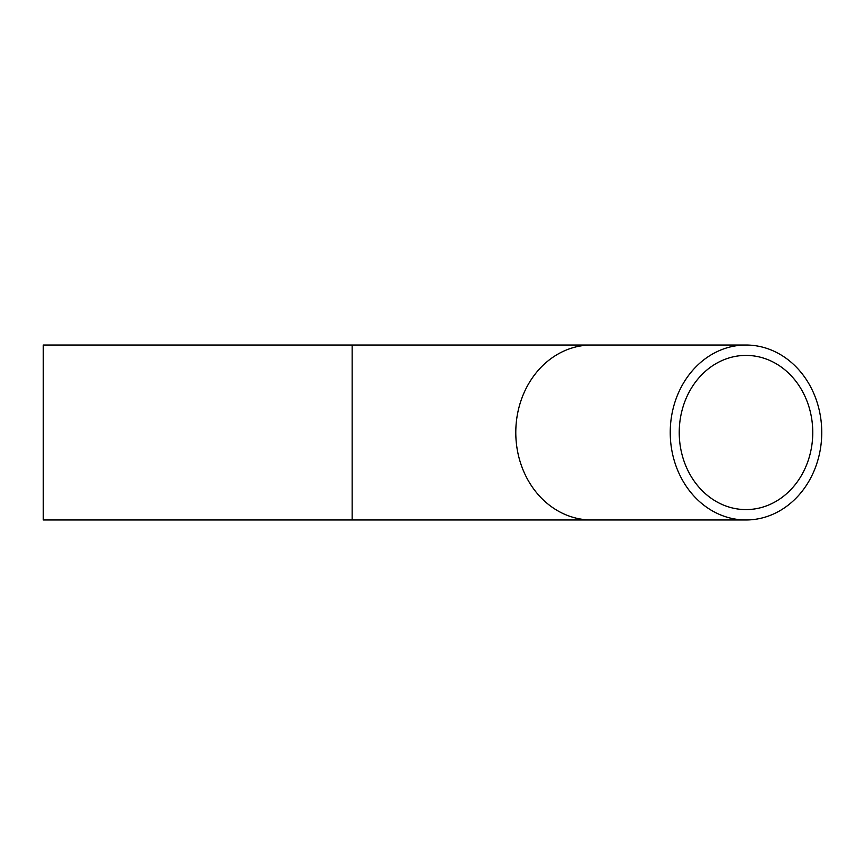 <?xml version="1.0" encoding="UTF-8"?>
<svg xmlns="http://www.w3.org/2000/svg" width="865" height="865" viewBox="0 0 865 865"><rect width="100%" height="100%" fill="white"/><g stroke="black" fill="none" stroke-linecap="round" stroke-linejoin="round"><path stroke-width="1.3" d="M670.234 432.5A87.473 75.752 90 0 0 745.998 519.973A87.473 75.752 90 0 0 821.75 432.5A87.473 75.752 90 0 0 745.998 345.027A87.473 75.752 90 0 0 670.234 432.5M679.23 432.5A77.093 66.767 90 0 0 745.998 509.593A77.093 66.767 90 0 0 812.765 432.5A77.093 66.767 90 0 0 745.998 355.407A77.093 66.767 90 0 0 679.23 432.5M352.152 519.973L352.152 345.027L43.25 345.027L43.25 519.973L591.541 519.973A87.473 75.752 90 0 1 515.789 432.5A87.473 75.752 90 0 1 591.541 345.027L745.998 345.027M745.998 519.973L591.541 519.973M352.152 345.027L591.541 345.027"/></g></svg>
